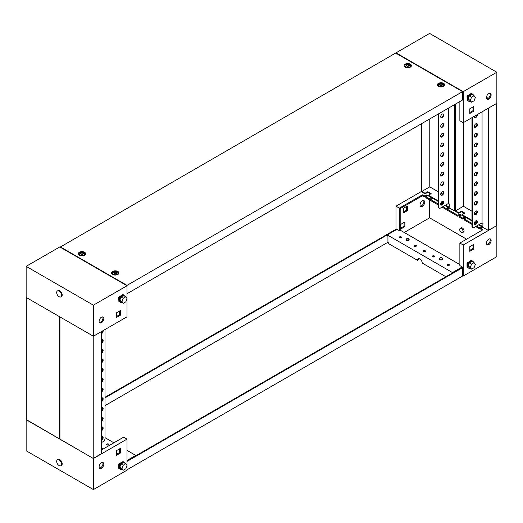 <?xml version="1.0" encoding="UTF-8"?>
<svg xmlns="http://www.w3.org/2000/svg" width="523" height="523" viewBox="0 0 523 523"><rect width="100%" height="100%" fill="white"/><g stroke="black" fill="none" stroke-linecap="round" stroke-linejoin="round"><path stroke-width="0.78" d="M401.2 236.847A1.072 0.615 0 0 0 400.03 236.716A1.072 0.615 0 0 0 399.369 237.285A1.072 0.615 0 0 0 399.683 237.723A1.072 0.615 0 0 0 400.847 237.854A1.072 0.615 0 0 0 401.514 237.285A1.072 0.615 0 0 0 401.2 236.847M401.102 237.769A1.072 0.615 0 0 0 399.781 237.769M416.073 245.437A1.072 0.615 0 0 0 414.909 245.307A1.072 0.615 0 0 0 414.249 245.875A1.072 0.615 0 0 0 414.562 246.313A1.072 0.615 0 0 0 415.726 246.444A1.072 0.615 0 0 0 416.386 245.875A1.072 0.615 0 0 0 416.073 245.437M415.981 246.359A1.072 0.615 0 0 0 414.654 246.359M425.153 250.68A1.072 0.615 0 0 0 423.99 250.543A1.072 0.615 0 0 0 423.323 251.118A1.072 0.615 0 0 0 423.637 251.55A1.072 0.615 0 0 0 424.807 251.687A1.072 0.615 0 0 0 425.467 251.118A1.072 0.615 0 0 0 425.153 250.68M425.055 251.602A1.072 0.615 0 0 0 423.735 251.602M434.227 255.924A1.072 0.615 0 0 0 433.064 255.786A1.072 0.615 0 0 0 432.403 256.355A1.072 0.615 0 0 0 432.717 256.793A1.072 0.615 0 0 0 433.881 256.93A1.072 0.615 0 0 0 434.541 256.355A1.072 0.615 0 0 0 434.227 255.924M434.136 256.845A1.072 0.615 0 0 0 432.809 256.845M449.107 264.507A1.072 0.615 0 0 0 447.943 264.377A1.072 0.615 0 0 0 447.283 264.945A1.072 0.615 0 0 0 447.596 265.383A1.072 0.615 0 0 0 448.76 265.521A1.072 0.615 0 0 0 449.42 264.945A1.072 0.615 0 0 0 449.107 264.507M449.015 265.429A1.072 0.615 0 0 0 447.688 265.429M460.188 228.479L461.201 227.897A2.38 1.373 60 0 1 462.391 228.015A2.38 1.373 60 0 1 463.94 230.113A2.38 1.373 60 0 1 463.574 232.016L462.567 232.598A2.38 1.373 -120 0 0 462.933 230.695A2.38 1.373 -120 0 0 461.378 228.597A2.38 1.373 -120 0 0 460.188 228.479A2.38 1.373 -120 0 0 459.828 230.388A2.38 1.373 -120 0 0 461.378 232.48A2.38 1.373 -120 0 0 462.567 232.598M422.381 206.278A3.328 1.922 120 0 0 424.552 203.342A3.328 1.922 120 0 0 424.042 200.675A3.328 1.922 120 0 0 422.381 200.839A3.328 1.922 120 0 0 420.204 203.774A3.328 1.922 120 0 0 420.714 206.441A3.328 1.922 120 0 0 422.381 206.278M420.348 206.108A3.328 1.922 120 0 0 421.538 205.794A3.328 1.922 120 0 0 423.578 203.244A3.328 1.922 120 0 0 423.571 200.525M488.783 244.614A3.328 1.922 120 0 0 490.953 241.678A3.328 1.922 120 0 0 490.443 239.011A3.328 1.922 120 0 0 488.783 239.181A3.328 1.922 120 0 0 486.606 242.11A3.328 1.922 120 0 0 487.116 244.777A3.328 1.922 120 0 0 488.783 244.614M489.973 238.867A3.328 1.922 -60 0 1 489.979 241.58A3.328 1.922 -60 0 1 487.939 244.13A3.328 1.922 -60 0 1 486.75 244.444M445.916 276.739L422.211 263.056A3.328 1.922 -120 0 0 420.76 259.702A3.328 1.922 -120 0 0 418.191 258.813A3.328 1.922 -120 0 0 417.504 260.336L389.615 244.234A2.38 1.373 -120 0 1 387.935 241.325L387.935 236.278L387.262 235.886L387.262 234.919L397.009 229.29L399.35 230.636L399.35 208.121L422.381 194.824L424.33 195.948L424.33 196.923L422.381 195.792L422.381 194.824M425.807 196.805L429.167 198.747L429.167 199.714L425.807 197.772L425.807 196.805L427.657 195.733L426.18 194.883L424.33 195.948M438.346 205.016L430.651 200.571L430.651 199.596L438.346 204.042M442.889 206.663L445.982 208.448L445.982 209.422L442.621 207.481L442.621 206.82M447.459 209.305L457.815 215.28L457.815 216.254L447.459 210.272L447.459 209.305L449.309 208.239L447.832 207.383L445.982 208.448M459.292 216.136L462.659 218.078L462.659 219.045L459.292 217.11L459.292 216.136L461.142 215.071L459.665 214.214L457.815 215.28M471.968 224.426L464.136 219.902L464.136 218.934L471.968 223.458M476.512 226.073L479.467 227.786L479.467 228.754L476.107 226.812L476.107 226.309M462.201 267.508L462.201 266.926L459.867 265.579L459.867 243.058L463.228 244.999L463.228 276.059L496.85 256.649L496.85 225.59L488.279 230.349L479.205 225.302M421.368 191.523L395.983 206.18L399.35 208.121M395.983 206.18L395.983 229.277L104.992 397.284M462.554 275.673L463.228 276.059M478.525 224.91L481.487 226.426M462.012 214.763L461.482 215.071L464.672 216.718M444.903 205.5L447.995 207.088M428.344 195.537L427.991 195.733L431.187 197.387M430.651 199.596L432.501 198.531L431.017 197.674L429.167 198.747M464.136 218.934L465.986 217.862L464.509 217.012L462.659 218.078M482.056 230.251L480.944 229.61L480.944 228.636L482.794 227.57L481.317 226.714L479.467 227.786M480.944 228.636L482.899 229.76L459.867 243.058M463.228 244.999L496.85 225.59M463.921 231.643A2.38 1.373 60 0 1 463.228 231.414M400.86 228.015L404.057 226.171L404.057 222.484M403.383 212.005L406.574 210.161L406.574 206.467M473.439 262.252A4.04 2.334 120 0 0 472.681 261.127A4.04 2.334 120 0 0 470.661 261.323A4.04 2.334 120 0 0 468.02 264.886A4.04 2.334 120 0 0 468.641 268.129L468.098 267.815A4.04 2.334 -60 0 1 467.484 264.579A4.04 2.334 -60 0 1 470.118 261.016L467.261 262.958M471.7 260.657L471.295 260.336L470.131 261.01M469.785 251.308L473.818 248.981L473.818 244.319L469.785 246.653L469.785 251.308M399.35 230.636L400.187 230.153L400.187 208.605L422.381 195.792M452.454 272.96L452.454 272.555L387.262 234.919M452.454 272.555L462.201 266.926M400.187 230.153L459.867 264.605M426.69 196.145L426.18 195.85L424.33 196.923M481.958 228.054L481.317 227.688L479.467 228.754M465.143 218.353L464.509 217.98L462.659 219.045M460.305 215.554L459.665 215.188L457.815 216.254M448.466 208.723L447.832 208.35L445.982 209.422M431.658 199.015L431.017 198.648L429.167 199.714M466.588 239.181L429.605 217.823L404.22 232.48M429.605 199.466L429.605 217.823M400.86 224.328L400.86 228.989L404.894 226.655L404.894 222L400.86 224.328M403.383 208.317L403.383 212.972L407.417 210.645L407.417 205.984L403.383 208.317M472.982 244.81L472.982 248.497L469.785 250.34M418.668 258.663A3.328 1.922 -120 0 0 418.341 259.853L417.504 260.336M472.982 248.497L473.818 248.981M406.574 210.161L407.417 210.645M404.057 226.171L404.894 226.655M481.317 227.688L481.317 226.714M464.509 217.98L464.509 217.012M459.665 215.188L459.665 214.214M447.832 208.35L447.832 207.383M431.017 198.648L431.017 197.674M426.18 195.85L426.18 194.883M467.614 262.461L468.039 262.703L467.196 263.193L467.451 262.559M467.026 263.095L467.026 267.168L467.196 263.193M468.039 262.703L468.039 263.265M468.641 268.129A4.04 2.334 120 0 0 469.987 268.221M470.118 261.016A4.04 2.334 -60 0 1 472.145 260.814L472.681 261.127M474.106 262.638L471.923 261.376L469.399 262.834L468.137 266.083L469.399 267.881L471.583 269.142L474.106 267.684L475.368 264.429L474.106 262.638L471.583 264.095L470.321 267.345L471.583 269.142M469.399 262.834L471.583 264.095M468.137 266.083L470.321 267.345M101.462 317.206A3.328 1.922 120 0 0 99.285 320.141A3.328 1.922 120 0 0 99.795 322.809A3.328 1.922 120 0 0 101.462 322.645A3.328 1.922 120 0 0 103.639 319.71A3.328 1.922 120 0 0 103.129 317.043A3.328 1.922 120 0 0 101.462 317.206M102.652 316.892A3.328 1.922 -60 0 1 102.665 319.612A3.328 1.922 -60 0 1 100.619 322.161A3.328 1.922 -60 0 1 99.429 322.475M59.772 246.941L127.017 285.761L93.395 305.171L26.15 266.351L59.772 246.941M26.15 266.351L26.15 297.41L93.395 336.23L127.017 316.82L127.017 298.685M127.017 298.541L127.017 285.375L60.446 246.941L429.605 33.42L496.85 72.239L463.228 91.649L395.983 52.83M93.395 336.23L93.395 305.171M123.382 294.815L122.977 294.495L121.813 295.175M125.121 296.41A4.04 2.334 120 0 0 124.363 295.286A4.04 2.334 120 0 0 122.343 295.488A4.04 2.334 120 0 0 119.702 299.051A4.04 2.334 120 0 0 120.323 302.287L119.78 301.98A4.04 2.334 -60 0 1 119.166 298.738A4.04 2.334 -60 0 1 121.8 295.175L118.943 297.116M120.46 310.512L116.426 312.839L116.426 317.5L120.46 315.173L120.46 310.512M119.617 310.995L119.617 314.683L116.426 316.533M119.617 314.683L120.46 315.173M118.708 297.254L118.878 301.425L118.708 297.254L119.133 296.718M119.721 297.424L119.296 296.626M118.878 297.352L119.721 296.868M121.8 295.175A4.04 2.334 -60 0 1 123.827 294.979L124.363 295.286M120.323 302.287A4.04 2.334 120 0 0 121.669 302.379M125.788 296.796L123.605 295.534L121.081 296.992L119.819 300.248L121.081 302.039L123.265 303.301L125.788 301.843L127.05 298.594L125.788 296.796L123.265 298.254L122.003 301.51L123.265 303.301M119.819 300.248L122.003 301.51M121.081 296.992L123.265 298.254M59.099 291.121A3.426 1.974 60 0 1 61.335 294.135A3.426 1.974 60 0 1 60.812 296.881A3.426 1.974 60 0 1 59.099 296.711A3.426 1.974 60 0 1 56.863 293.691A3.426 1.974 60 0 1 57.386 290.951A3.426 1.974 60 0 1 59.099 291.121M57.386 290.951L58.06 290.559A3.426 1.974 60 0 1 59.772 290.729A3.426 1.974 60 0 1 62.008 293.749A3.426 1.974 60 0 1 61.485 296.495L60.812 296.881M489.973 93.277A3.328 1.922 -60 0 1 489.979 95.997A3.328 1.922 -60 0 1 487.939 98.54A3.328 1.922 -60 0 1 486.75 98.854M488.783 93.591A3.328 1.922 -60 0 1 490.443 93.427A3.328 1.922 -60 0 1 490.953 96.095A3.328 1.922 -60 0 1 488.783 99.03A3.328 1.922 -60 0 1 487.116 99.193A3.328 1.922 -60 0 1 486.606 96.526A3.328 1.922 -60 0 1 488.783 93.591M496.85 72.239L496.85 103.299L463.228 122.709L459.867 120.767L459.867 101.554M463.228 122.709L463.228 91.649M467.261 96.016L470.112 94.081A4.04 2.334 120 0 0 467.484 97.638A4.04 2.334 120 0 0 468.098 100.88L468.641 101.187A4.04 2.334 -60 0 1 468.02 97.951A4.04 2.334 -60 0 1 470.661 94.388A4.04 2.334 -60 0 1 472.681 94.186A4.04 2.334 -60 0 1 473.439 95.31M470.131 94.075L471.295 93.401L471.615 93.702M473.818 111.157L469.785 113.491L469.785 108.83L473.818 106.502L473.818 111.157L472.982 110.673L469.785 112.517M486.449 97.291L488.253 98.337M472.982 106.986L472.982 110.673M472.681 94.186L472.145 93.879A4.04 2.334 120 0 0 470.118 94.075M469.987 101.285A4.04 2.334 -60 0 1 468.641 101.187M471.583 102.201L469.399 100.939L468.137 99.148L469.399 95.892L471.923 94.434L474.106 95.696L475.368 97.494L474.106 100.743L471.583 102.201L470.321 100.409L471.583 97.154L474.106 95.696M468.137 99.148L470.321 100.409M469.399 95.892L471.583 97.154M467.451 95.624L467.026 96.154L467.196 100.331L467.026 96.154M468.039 96.324L468.039 95.768L467.196 96.252M468.039 95.768L467.614 95.526M106.927 444.89A1.072 0.615 -0 0 0 108.091 445.021A1.072 0.615 -0 0 0 108.751 444.452A1.072 0.615 -0 0 0 108.438 444.014A1.072 0.615 -0 0 0 107.274 443.883A1.072 0.615 -0 0 0 106.614 444.452A1.072 0.615 -0 0 0 106.927 444.89M102.652 462.482A3.328 1.922 -60 0 1 102.665 465.202A3.328 1.922 -60 0 1 100.619 467.745A3.328 1.922 -60 0 1 99.429 468.059M101.462 468.229A3.328 1.922 -60 0 1 99.795 468.392A3.328 1.922 -60 0 1 99.285 465.725A3.328 1.922 -60 0 1 101.462 462.796A3.328 1.922 -60 0 1 103.129 462.633A3.328 1.922 -60 0 1 103.639 465.3A3.328 1.922 -60 0 1 101.462 468.229M108.346 444.936A1.072 0.615 -0 0 0 107.019 444.936M26.32 419.603L93.395 458.527L127.017 439.111L123.65 437.169L101.632 449.885M127.017 439.111L127.017 465.483M127.017 465.62L127.017 470.17L93.395 489.58L26.15 450.761L26.15 419.701M93.395 458.527L93.395 489.58M118.943 464.058L121.794 462.123M121.813 462.11L122.977 461.724M116.426 450.663L120.46 448.335L120.46 452.99L116.426 455.324L116.426 450.663M127.017 450.375L135.738 455.409L127.017 460.449M104.992 437.659L113.903 442.804M103.312 448.917L101.632 447.943M119.617 448.819L119.617 452.506L116.426 454.35M135.738 455.409L135.738 455.814M120.46 452.99L119.617 452.506M121.669 469.321A4.04 2.334 -60 0 1 120.323 469.229A4.04 2.334 -60 0 1 119.702 465.986A4.04 2.334 -60 0 1 122.343 462.424A4.04 2.334 -60 0 1 124.363 462.227A4.04 2.334 -60 0 1 125.121 463.352M124.363 462.227L123.827 461.914A4.04 2.334 120 0 0 121.8 462.116A4.04 2.334 120 0 0 119.166 465.679A4.04 2.334 120 0 0 119.78 468.915L120.323 469.229M123.265 470.242L121.081 468.981L119.819 467.183L121.081 463.934L123.605 462.476L125.788 463.738L127.05 465.529L125.788 468.785L123.265 470.242L122.003 468.445L123.265 465.195L125.788 463.738M121.081 463.934L123.265 465.195M119.819 467.183L122.003 468.445M119.133 463.659L118.708 464.195L118.708 468.268L119.166 468.203M118.708 464.195L118.878 468.366M118.878 464.287L119.721 463.803L119.721 464.359M119.721 463.803L119.296 463.561M59.099 465.588A3.426 1.974 60 0 1 56.863 462.574A3.426 1.974 60 0 1 57.386 459.828A3.426 1.974 60 0 1 59.099 459.998A3.426 1.974 60 0 1 61.335 463.018A3.426 1.974 60 0 1 60.812 465.758A3.426 1.974 60 0 1 59.099 465.588M57.386 459.828L58.06 459.442A3.426 1.974 60 0 1 59.772 459.612A3.426 1.974 60 0 1 62.008 462.626A3.426 1.974 60 0 1 61.485 465.372L60.812 465.758M440.098 258.937A1.334 0.771 0 0 0 441.589 259.094A1.334 0.771 0 0 0 442.366 258.342A1.334 0.771 0 0 0 441.981 257.852A1.334 0.771 0 0 0 440.575 257.676A1.334 0.771 0 0 0 439.712 258.342A1.334 0.771 0 0 0 440.098 258.937M439.712 258.342L439.614 259.114A1.425 0.824 0 0 0 439.614 259.173A1.425 0.824 0 0 0 440.033 259.754A1.425 0.824 0 0 0 441.582 259.931A1.425 0.824 0 0 0 442.465 259.173A1.425 0.824 0 0 0 442.465 259.114L442.366 258.342M101.632 399.807L102.554 399.271M104.992 397.866L396.493 229.571L395.983 229.277M102.639 398.644L101.632 399.226M127.017 461.436L462.554 267.711L462.051 267.423L127.017 460.855M462.554 267.711L462.554 276.059L127.017 469.785M388.079 242.195L104.992 405.632M406.809 239.724A1.334 0.771 0 0 0 408.306 239.88A1.334 0.771 0 0 0 409.084 239.122A1.334 0.771 0 0 0 408.692 238.632A1.334 0.771 0 0 0 407.286 238.455A1.334 0.771 0 0 0 406.423 239.122A1.334 0.771 0 0 0 406.809 239.724M406.423 239.122L406.332 239.894A1.425 0.824 0 0 0 406.325 239.952A1.425 0.824 0 0 0 406.744 240.534A1.425 0.824 0 0 0 408.3 240.717A1.425 0.824 0 0 0 409.182 239.952A1.425 0.824 0 0 0 409.176 239.894L409.084 239.122M115.59 273.464L116.537 272.901L116.23 272.261L114.903 271.973L113.955 272.535L114.262 273.176L115.59 273.464M116.439 272.973L116.224 272.529M116.217 272.398L114.903 272.169L114.053 272.653M117.263 271.94A2.85 1.647 180 0 1 118.1 273.104A2.85 1.647 180 0 1 116.341 274.627A2.85 1.647 180 0 1 113.23 274.274A2.85 1.647 180 0 1 112.393 273.104A2.85 1.647 180 0 1 114.158 271.587A2.85 1.647 180 0 1 117.263 271.94M118.1 273.104L118.1 274.117A2.85 1.647 180 0 1 118.087 274.281M116.322 272.097A1.523 0.876 180 0 1 116.322 273.339A1.523 0.876 180 0 1 114.171 273.339A1.523 0.876 180 0 1 114.171 272.097A1.523 0.876 180 0 1 116.322 272.097M112.406 274.281A2.85 1.647 180 0 1 112.393 274.117L112.393 273.104M405.168 67.134A3.654 2.112 180 0 1 404.325 66.375A3.654 2.112 180 0 1 405.776 63.865A3.654 2.112 180 0 1 410.339 64.146A3.654 2.112 180 0 1 411.183 66.375A3.654 2.112 180 0 1 405.168 67.134M404.802 66.885A2.955 1.706 180 0 1 404.9 66.356M79.378 255.224A3.654 2.112 180 0 1 78.535 254.466A3.654 2.112 180 0 1 79.986 251.955A3.654 2.112 180 0 1 84.549 252.243A3.654 2.112 180 0 1 85.393 254.466A3.654 2.112 180 0 1 79.378 255.224M79.012 254.982A2.955 1.706 180 0 1 79.11 254.453M438.451 86.347A3.654 2.112 180 0 1 437.607 85.589A3.654 2.112 180 0 1 439.065 83.079A3.654 2.112 180 0 1 443.622 83.366A3.654 2.112 180 0 1 444.465 85.589A3.654 2.112 180 0 1 438.451 86.347M438.084 86.105A2.955 1.706 180 0 1 438.182 85.576M112.661 274.444A3.654 2.112 180 0 1 111.817 273.686A3.654 2.112 180 0 1 113.275 271.176A3.654 2.112 180 0 1 117.832 271.457A3.654 2.112 180 0 1 118.675 273.686A3.654 2.112 180 0 1 112.661 274.444M112.295 274.196A2.955 1.706 180 0 1 112.393 273.673M60.446 247.327L60.446 246.941M395.983 53.215L462.554 91.649L127.017 285.375M127.017 293.723L462.554 99.998L462.554 91.649M118.1 273.673A2.955 1.706 180 0 1 118.198 274.196M443.89 85.576A2.955 1.706 180 0 1 443.988 86.105M84.818 254.453A2.955 1.706 180 0 1 84.916 254.982M410.607 66.356A2.955 1.706 180 0 1 410.705 66.885M82.307 254.243L83.249 253.688L82.941 253.047L81.614 252.759L80.673 253.315L80.98 253.956L82.307 254.243M83.15 253.76L82.935 253.309M82.928 253.178L81.614 252.955L80.771 253.439M83.981 252.727A2.85 1.647 180 0 1 84.818 253.89A2.85 1.647 180 0 1 83.052 255.414A2.85 1.647 180 0 1 79.947 255.054A2.85 1.647 180 0 1 79.11 253.89A2.85 1.647 180 0 1 80.869 252.367A2.85 1.647 180 0 1 83.981 252.727M84.818 253.89L84.818 254.897A2.85 1.647 180 0 1 84.798 255.067M83.039 252.877A1.523 0.876 180 0 1 83.039 254.119A1.523 0.876 180 0 1 80.888 254.119A1.523 0.876 180 0 1 80.888 252.877A1.523 0.876 180 0 1 83.039 252.877M79.123 255.067A2.85 1.647 180 0 1 79.11 254.897L79.11 253.89M441.386 85.367L442.327 84.811L442.02 84.17L440.693 83.883L439.751 84.438L440.059 85.079L441.386 85.367M442.229 84.883L442.013 84.432M442.007 84.301L440.693 84.079L439.85 84.563M443.053 83.85A2.85 1.647 180 0 1 443.89 85.014A2.85 1.647 180 0 1 442.131 86.537A2.85 1.647 180 0 1 439.019 86.177A2.85 1.647 180 0 1 438.182 85.014A2.85 1.647 180 0 1 439.948 83.49A2.85 1.647 180 0 1 443.053 83.85M443.89 85.014L443.89 86.02A2.85 1.647 180 0 1 443.877 86.19M442.112 84A1.523 0.876 180 0 1 442.112 85.242A1.523 0.876 180 0 1 439.961 85.242A1.523 0.876 180 0 1 439.961 84A1.523 0.876 180 0 1 442.112 84M438.202 86.19A2.85 1.647 180 0 1 438.182 86.02L438.182 85.014M408.097 66.146L409.045 65.591L408.738 64.95L407.41 64.662L406.463 65.225L406.77 65.865L408.097 66.146M408.947 65.663L408.731 65.218M408.725 65.081L407.41 64.859L406.561 65.342M409.771 64.63A2.85 1.647 180 0 1 410.607 65.793A2.85 1.647 180 0 1 408.842 67.317A2.85 1.647 180 0 1 405.737 66.957A2.85 1.647 180 0 1 404.9 65.793A2.85 1.647 180 0 1 406.659 64.277A2.85 1.647 180 0 1 409.771 64.63M410.607 65.793L410.607 66.807A2.85 1.647 180 0 1 410.594 66.97M408.829 64.787A1.523 0.876 180 0 1 408.829 66.029A1.523 0.876 180 0 1 406.678 66.029A1.523 0.876 180 0 1 406.678 64.787A1.523 0.876 180 0 1 408.829 64.787M404.913 66.97A2.85 1.647 180 0 1 404.9 66.807L404.9 65.793M475.838 224.328A2.138 1.236 120 0 0 477.238 222.445A2.138 1.236 120 0 0 476.904 220.726A2.138 1.236 120 0 0 475.838 220.837A2.138 1.236 120 0 0 474.439 222.72A2.138 1.236 120 0 0 474.766 224.432A2.138 1.236 120 0 0 475.838 224.328M474.544 224.236A2.138 1.236 120 0 0 475.335 224.04A2.138 1.236 120 0 0 476.649 222.386A2.138 1.236 120 0 0 476.623 220.634M475.838 214.62A2.138 1.236 120 0 0 477.238 212.737A2.138 1.236 120 0 0 476.904 211.024A2.138 1.236 120 0 0 475.838 211.129A2.138 1.236 120 0 0 474.439 213.011A2.138 1.236 120 0 0 474.766 214.731A2.138 1.236 120 0 0 475.838 214.62M474.544 214.528A2.138 1.236 120 0 0 475.335 214.332A2.138 1.236 120 0 0 476.649 212.678A2.138 1.236 120 0 0 476.623 210.932M475.838 204.918A2.138 1.236 120 0 0 477.238 203.029A2.138 1.236 120 0 0 476.904 201.316A2.138 1.236 120 0 0 475.838 201.42A2.138 1.236 120 0 0 474.439 203.31A2.138 1.236 120 0 0 474.766 205.023A2.138 1.236 120 0 0 475.838 204.918M474.544 204.826A2.138 1.236 120 0 0 475.335 204.624A2.138 1.236 120 0 0 476.649 202.97A2.138 1.236 120 0 0 476.623 201.224M475.838 195.21A2.138 1.236 120 0 0 477.238 193.327A2.138 1.236 120 0 0 476.904 191.614A2.138 1.236 120 0 0 475.838 191.719A2.138 1.236 120 0 0 474.439 193.602A2.138 1.236 120 0 0 474.766 195.314A2.138 1.236 120 0 0 475.838 195.21M474.544 195.118A2.138 1.236 120 0 0 475.335 194.922A2.138 1.236 120 0 0 476.649 193.268A2.138 1.236 120 0 0 476.623 191.516M475.838 185.508A2.138 1.236 120 0 0 477.238 183.619A2.138 1.236 120 0 0 476.904 181.906A2.138 1.236 120 0 0 475.838 182.011A2.138 1.236 120 0 0 474.439 183.9A2.138 1.236 120 0 0 474.766 185.613A2.138 1.236 120 0 0 475.838 185.508M474.544 185.417A2.138 1.236 120 0 0 475.335 185.214A2.138 1.236 120 0 0 476.649 183.56A2.138 1.236 120 0 0 476.623 181.814M475.838 175.8A2.138 1.236 120 0 0 477.238 173.917A2.138 1.236 120 0 0 476.904 172.198A2.138 1.236 120 0 0 475.838 172.309A2.138 1.236 120 0 0 474.439 174.192A2.138 1.236 120 0 0 474.766 175.905A2.138 1.236 120 0 0 475.838 175.8M474.544 175.708A2.138 1.236 120 0 0 475.335 175.506A2.138 1.236 120 0 0 476.649 173.858A2.138 1.236 120 0 0 476.623 172.106M475.838 166.092A2.138 1.236 120 0 0 477.238 164.209A2.138 1.236 120 0 0 476.904 162.496A2.138 1.236 120 0 0 475.838 162.601A2.138 1.236 120 0 0 474.439 164.484A2.138 1.236 120 0 0 474.766 166.203A2.138 1.236 120 0 0 475.838 166.092M474.544 166A2.138 1.236 120 0 0 475.335 165.804A2.138 1.236 120 0 0 476.649 164.15A2.138 1.236 120 0 0 476.623 162.398M475.838 156.39A2.138 1.236 120 0 0 477.238 154.501A2.138 1.236 120 0 0 476.904 152.788A2.138 1.236 120 0 0 475.838 152.893A2.138 1.236 120 0 0 474.439 154.782A2.138 1.236 120 0 0 474.766 156.495A2.138 1.236 120 0 0 475.838 156.39M474.544 156.299A2.138 1.236 120 0 0 475.335 156.096A2.138 1.236 120 0 0 476.649 154.442A2.138 1.236 120 0 0 476.623 152.696M475.838 146.682A2.138 1.236 120 0 0 477.238 144.799A2.138 1.236 120 0 0 476.904 143.08A2.138 1.236 120 0 0 475.838 143.191A2.138 1.236 120 0 0 474.439 145.074A2.138 1.236 120 0 0 474.766 146.786A2.138 1.236 120 0 0 475.838 146.682M474.544 146.59A2.138 1.236 120 0 0 475.335 146.394A2.138 1.236 120 0 0 476.649 144.74A2.138 1.236 120 0 0 476.623 142.988M475.838 136.98A2.138 1.236 120 0 0 477.238 135.091A2.138 1.236 120 0 0 476.904 133.378A2.138 1.236 120 0 0 475.838 133.483A2.138 1.236 120 0 0 474.439 135.365A2.138 1.236 120 0 0 474.766 137.085A2.138 1.236 120 0 0 475.838 136.98M474.544 136.882A2.138 1.236 120 0 0 475.335 136.686A2.138 1.236 120 0 0 476.649 135.032A2.138 1.236 120 0 0 476.623 133.287M475.838 127.272A2.138 1.236 120 0 0 477.238 125.383A2.138 1.236 120 0 0 476.904 123.67A2.138 1.236 120 0 0 475.838 123.774A2.138 1.236 120 0 0 474.439 125.664A2.138 1.236 120 0 0 474.766 127.377A2.138 1.236 120 0 0 475.838 127.272M474.544 127.181A2.138 1.236 120 0 0 475.335 126.978A2.138 1.236 120 0 0 476.649 125.324A2.138 1.236 120 0 0 476.623 123.578M474.361 116.283A2.138 1.236 120 0 0 474.766 117.668A2.138 1.236 120 0 0 475.838 117.564A2.138 1.236 120 0 0 477.309 114.576M474.544 117.472A2.138 1.236 120 0 0 475.335 117.276A2.138 1.236 120 0 0 476.839 114.851M476.688 222.282L475.499 222.968L474.544 222.419M471.968 220.935L462.391 215.594M464.274 213.345L461.41 211.691L458.691 213.266L454.99 211.129L454.99 104.365M461.41 211.691L461.41 211.109L464.777 213.051L462.051 214.626L471.968 220.346M475.499 222.968L475.499 222.386L474.766 221.961M461.868 215.293L462.051 214.626M459.089 215.522L459.894 215.79M458.691 213.266L458.691 212.684L455.494 210.841L455.494 104.077M488.279 108.248L488.279 230.349M479.199 224.524L482.899 226.655L482.899 223.36L482.056 222.87L482.056 111.837M475.499 222.386L476.839 221.615M476.12 213.619L474.544 212.711M471.968 211.227L463.398 206.278L463.398 122.611M455.494 210.841L463.398 206.278M458.691 212.684L461.41 211.109M496.68 103.397L496.68 225.491M472.472 226.466A2.38 1.373 120 0 0 472.969 227.551L472.465 227.263A2.38 1.373 -60 0 1 471.968 226.171L472.472 226.466L472.472 117.374M471.968 117.662L471.968 226.171M472.969 227.551A2.38 1.373 120 0 0 474.158 227.433L482.056 222.87M442.216 204.918A2.138 1.236 120 0 0 443.615 203.029A2.138 1.236 120 0 0 443.288 201.316A2.138 1.236 120 0 0 442.216 201.42A2.138 1.236 120 0 0 440.817 203.31A2.138 1.236 120 0 0 441.144 205.023A2.138 1.236 120 0 0 442.216 204.918M440.922 204.826A2.138 1.236 120 0 0 441.713 204.624A2.138 1.236 120 0 0 443.033 202.97A2.138 1.236 120 0 0 443.001 201.224M442.216 195.21A2.138 1.236 120 0 0 443.615 193.327A2.138 1.236 120 0 0 443.288 191.614A2.138 1.236 120 0 0 442.216 191.719A2.138 1.236 120 0 0 440.817 193.602A2.138 1.236 120 0 0 441.144 195.314A2.138 1.236 120 0 0 442.216 195.21M440.922 195.118A2.138 1.236 120 0 0 441.713 194.922A2.138 1.236 120 0 0 443.033 193.268A2.138 1.236 120 0 0 443.001 191.516M442.216 185.508A2.138 1.236 120 0 0 443.615 183.619A2.138 1.236 120 0 0 443.288 181.906A2.138 1.236 120 0 0 442.216 182.011A2.138 1.236 120 0 0 440.817 183.9A2.138 1.236 120 0 0 441.144 185.613A2.138 1.236 120 0 0 442.216 185.508M440.922 185.417A2.138 1.236 120 0 0 441.713 185.214A2.138 1.236 120 0 0 443.033 183.56A2.138 1.236 120 0 0 443.001 181.814M442.216 175.8A2.138 1.236 120 0 0 443.615 173.917A2.138 1.236 120 0 0 443.288 172.198A2.138 1.236 120 0 0 442.216 172.309A2.138 1.236 120 0 0 440.817 174.192A2.138 1.236 120 0 0 441.144 175.905A2.138 1.236 120 0 0 442.216 175.8M440.922 175.708A2.138 1.236 120 0 0 441.713 175.506A2.138 1.236 120 0 0 443.033 173.858A2.138 1.236 120 0 0 443.001 172.106M442.216 166.092A2.138 1.236 120 0 0 443.615 164.209A2.138 1.236 120 0 0 443.288 162.496A2.138 1.236 120 0 0 442.216 162.601A2.138 1.236 120 0 0 440.817 164.484A2.138 1.236 120 0 0 441.144 166.203A2.138 1.236 120 0 0 442.216 166.092M440.922 166A2.138 1.236 120 0 0 441.713 165.804A2.138 1.236 120 0 0 443.033 164.15A2.138 1.236 120 0 0 443.001 162.398M442.216 156.39A2.138 1.236 120 0 0 443.615 154.501A2.138 1.236 120 0 0 443.288 152.788A2.138 1.236 120 0 0 442.216 152.893A2.138 1.236 120 0 0 440.817 154.782A2.138 1.236 120 0 0 441.144 156.495A2.138 1.236 120 0 0 442.216 156.39M440.922 156.299A2.138 1.236 120 0 0 441.713 156.096A2.138 1.236 120 0 0 443.033 154.442A2.138 1.236 120 0 0 443.001 152.696M442.216 146.682A2.138 1.236 120 0 0 443.615 144.799A2.138 1.236 120 0 0 443.288 143.08A2.138 1.236 120 0 0 442.216 143.191A2.138 1.236 120 0 0 440.817 145.074A2.138 1.236 120 0 0 441.144 146.786A2.138 1.236 120 0 0 442.216 146.682M440.922 146.59A2.138 1.236 120 0 0 441.713 146.394A2.138 1.236 120 0 0 443.033 144.74A2.138 1.236 120 0 0 443.001 142.988M442.216 136.98A2.138 1.236 120 0 0 443.615 135.091A2.138 1.236 120 0 0 443.288 133.378A2.138 1.236 120 0 0 442.216 133.483A2.138 1.236 120 0 0 440.817 135.365A2.138 1.236 120 0 0 441.144 137.085A2.138 1.236 120 0 0 442.216 136.98M440.922 136.882A2.138 1.236 120 0 0 441.713 136.686A2.138 1.236 120 0 0 443.033 135.032A2.138 1.236 120 0 0 443.001 133.287M442.216 127.272A2.138 1.236 120 0 0 443.615 125.389A2.138 1.236 120 0 0 443.288 123.67A2.138 1.236 120 0 0 442.216 123.774A2.138 1.236 120 0 0 440.817 125.664A2.138 1.236 120 0 0 441.144 127.377A2.138 1.236 120 0 0 442.216 127.272M440.922 127.181A2.138 1.236 120 0 0 441.713 126.978A2.138 1.236 120 0 0 443.033 125.324A2.138 1.236 120 0 0 443.001 123.578M442.216 117.564A2.138 1.236 120 0 0 443.615 115.681A2.138 1.236 120 0 0 443.288 113.968A2.138 1.236 120 0 0 442.216 114.073A2.138 1.236 120 0 0 440.817 115.956A2.138 1.236 120 0 0 441.144 117.675A2.138 1.236 120 0 0 442.216 117.564M440.922 117.472A2.138 1.236 120 0 0 441.713 117.276A2.138 1.236 120 0 0 443.033 115.622A2.138 1.236 120 0 0 443.001 113.87M454.657 104.561L454.657 210.932L445.583 205.892M443.066 202.872L441.876 203.558L440.922 203.009M438.346 201.518L428.775 196.184M430.651 193.928L427.794 192.281L425.068 193.85L421.368 191.719L421.368 123.774M454.657 210.932L454.99 210.743M427.794 192.281L427.794 191.699L431.155 193.641L428.429 195.21L438.346 200.937M441.876 203.558L441.876 202.976L441.144 202.551M428.252 195.883L428.429 195.21M426.376 196.471L425.67 196.145M425.068 193.85L425.068 193.268L421.871 191.425L421.871 123.487M445.576 205.114L449.277 207.245L449.277 203.944L448.433 203.46L448.433 108.15M441.876 202.976L443.216 202.205M442.497 194.21L440.922 193.301M438.346 191.817L429.775 186.868L429.775 118.924M421.871 191.425L429.775 186.868M425.068 193.268L427.794 191.699M438.856 207.056A2.38 1.373 120 0 0 439.346 208.141L438.843 207.847A2.38 1.373 -60 0 1 438.346 206.762L438.856 207.056L438.856 113.681M438.346 113.975L438.346 206.762M439.346 208.141A2.38 1.373 120 0 0 440.536 208.023L448.433 203.46M93.225 336.132L59.942 316.918L59.942 439.209L93.225 458.429L93.225 336.132M93.225 458.429L101.632 453.572L101.632 331.477M101.632 332.929A2.138 1.236 120 0 0 102.632 330.902M101.632 342.637A2.138 1.236 120 0 0 102.416 339.623M101.632 352.339A2.138 1.236 120 0 0 102.416 349.331M101.632 362.047A2.138 1.236 120 0 0 102.416 359.033M101.632 371.755A2.138 1.236 120 0 0 102.416 368.741M101.632 381.457A2.138 1.236 120 0 0 102.416 378.449M101.632 391.165A2.138 1.236 120 0 0 102.416 388.151M101.632 400.866A2.138 1.236 120 0 0 102.416 397.859M101.632 410.575A2.138 1.236 120 0 0 102.416 407.561M101.632 420.283A2.138 1.236 120 0 0 102.416 417.269M101.632 429.984A2.138 1.236 120 0 0 102.416 426.977M101.632 439.693A2.138 1.236 120 0 0 102.416 436.679M104.992 329.536L104.992 438.627A2.38 1.373 120 0 1 103.312 441.536L101.632 442.51M101.632 333.609A2.138 1.236 120 0 0 103.103 330.628M101.632 343.317A2.138 1.236 120 0 0 103.031 341.434A2.138 1.236 120 0 0 102.698 339.715A2.138 1.236 120 0 0 101.632 339.826M101.632 353.025A2.138 1.236 120 0 0 103.031 351.136A2.138 1.236 120 0 0 102.698 349.423A2.138 1.236 120 0 0 101.632 349.527M101.632 362.727A2.138 1.236 120 0 0 103.031 360.844A2.138 1.236 120 0 0 102.698 359.131A2.138 1.236 120 0 0 101.632 359.236M101.632 372.435A2.138 1.236 120 0 0 103.031 370.552A2.138 1.236 120 0 0 102.698 368.833A2.138 1.236 120 0 0 101.632 368.937M101.632 382.143A2.138 1.236 120 0 0 103.031 380.254A2.138 1.236 120 0 0 102.698 378.541A2.138 1.236 120 0 0 101.632 378.645M101.632 391.845A2.138 1.236 120 0 0 103.031 389.962A2.138 1.236 120 0 0 102.698 388.249A2.138 1.236 120 0 0 101.632 388.354M101.632 401.553A2.138 1.236 120 0 0 103.031 399.664A2.138 1.236 120 0 0 102.698 397.951A2.138 1.236 120 0 0 101.632 398.055M101.632 411.255A2.138 1.236 120 0 0 103.031 409.372A2.138 1.236 120 0 0 102.698 407.659A2.138 1.236 120 0 0 101.632 407.763M101.632 420.963A2.138 1.236 120 0 0 103.031 419.08A2.138 1.236 120 0 0 102.698 417.361A2.138 1.236 120 0 0 101.632 417.472M101.632 430.671A2.138 1.236 120 0 0 103.031 428.782A2.138 1.236 120 0 0 102.698 427.069A2.138 1.236 120 0 0 101.632 427.173M101.632 440.373A2.138 1.236 120 0 0 103.031 438.49A2.138 1.236 120 0 0 102.698 436.777A2.138 1.236 120 0 0 101.632 436.882M59.602 316.722L26.32 297.509L26.32 419.799L59.602 439.013L59.602 316.722M59.942 438.823L59.602 439.013"/></g></svg>
